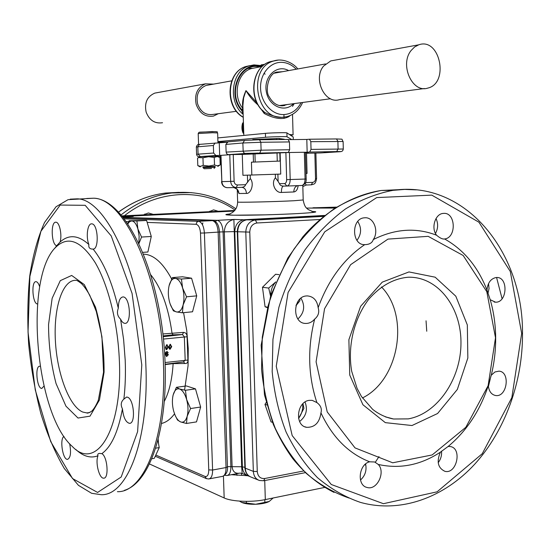 <?xml version="1.0" encoding="UTF-8"?>
<svg xmlns="http://www.w3.org/2000/svg" width="550" height="550" viewBox="0 0 550 550"><rect width="100%" height="100%" fill="white"/><g stroke="black" fill="none" stroke-linecap="round" stroke-linejoin="round"><path stroke-width="0.82" d="M169.104 285.663L172.391 277.606L175.526 278.424C172.679 278.183 170.569 280.472 169.194 285.306L169.104 285.663C167.922 290.943 168.094 296.471 169.613 302.246L170.335 304.459C172.012 308.798 174.082 311.293 176.543 311.946L173.408 310.86L170.191 304.061M181.417 279.036L182.614 288.007C180.847 282.301 178.489 279.111 175.526 278.424L181.417 279.036L191.572 278.204L196.721 295.866L192.548 311.774L182.421 312.785L176.543 311.946C179.486 312.373 181.679 310.042 183.116 304.954C184.367 299.578 184.195 293.934 182.614 288.007L186.532 296.794L183.116 304.954L182.421 312.785M191.572 278.204L182.449 276.788L172.391 277.606M196.721 295.866L186.532 296.794M193.291 284.103L195.429 291.418M195.511 300.472L194.294 305.113M172.631 397.698L173.161 394.934L176.419 387.317L179.568 388.974C176.646 388.231 174.508 390.218 173.161 394.934L172.961 395.78C172.019 400.592 172.26 405.749 173.697 411.242L175.099 415.257C176.694 418.832 178.537 421.059 180.627 421.939L177.485 420.021L175.051 415.154M185.433 390.287L186.649 399.575C184.883 393.69 182.518 390.156 179.568 388.974L185.433 390.287L195.484 388.877L200.647 407.027L196.501 421.891L186.484 423.466L180.627 421.939C183.562 422.861 185.749 420.963 187.179 416.24C188.416 411.201 188.238 405.646 186.649 399.575L190.561 408.54L187.179 416.24L186.484 423.466M195.484 388.877L186.381 385.942L176.419 387.317M200.647 407.027L190.561 408.54M197.051 394.384L199.403 402.648M199.341 411.723L198.433 414.968M157.933 440.131L159.225 447.59L154.316 458.322L151.752 458.762M159.225 447.59L155.609 448.195M158.166 439.237L158.551 443.692M378.998 456.576L375.375 462.179M365.812 464.86L364.636 464.86M364.849 464.654L365.798 464.798M239.491 501.112L241.752 502.466L255.695 504.254C249.652 504.412 245.004 503.814 241.752 502.466M268.929 501.621C265.891 503.112 261.484 503.986 255.695 504.254L269.218 501.462L273.151 497.984M246.373 501.366L246.428 503.195M264.784 499.696L264.873 502.521M289.369 134.475L290.675 135.328L293.088 134.867L289.369 134.475L286.907 132.873C286.846 132.447 270.738 132.804 265.416 133.354L217.8 137.926M243.038 110.406L241.636 110.454L243.148 113.939M255.667 67.733L251.46 68.544C237.229 72.435 232.224 95.941 242.983 108.618L241.608 109.539L241.636 110.454C226.002 93.314 239.986 60.638 260.219 66.419M257.166 103.18L245.974 90.599C242.853 97.508 241.856 103.503 242.983 108.584M262.288 66.364L260.232 66.729L260.294 65.952L263.388 65.409M261.106 66.605L261.628 66.584M260.769 108.68L264.227 113.486C274.478 118.882 282.686 119.927 288.867 116.614L290.056 115.61M242.894 105.676L243.616 97.893L245.974 90.599C248.992 95.906 253.096 100.767 258.287 105.181M243.499 124.912L243.678 130.646M281.222 117.267C275.756 116.875 270.229 115.246 264.632 112.386L262.13 110.034M264.227 113.486L264.632 112.386C247.981 99.901 251.577 66.729 270.119 61.717L274.223 60.823M293.205 136.964L293.274 139.583L293.205 136.964L290.675 135.328M217.938 142.093L227.294 141.983M291.775 139.597L287.024 136.785L286.907 132.873M265.416 133.354L265.533 137.28C270.854 136.764 286.962 136.393 287.024 136.785M265.533 137.28L217.924 141.584M252.773 139.521L278.912 138.476L284.157 139.226M284.041 118.436L283.931 114.579M340.849 151.614C342.244 151.47 343.056 150.604 343.296 149.022L311.032 149.387L309.664 152.047L307.154 152.213L306.811 139.439L288.53 139.631M280.129 153.024L280.734 174.082L242.935 175.306L242.275 154.419L287.657 152.556L285.856 152.591L288.317 152.426L289.657 149.738L289.438 141.934L288.097 139.459L259.511 139.755M307.154 152.213L305.387 152.247L306.192 179.018L290.194 179.541L289.431 152.508L287.657 152.556M311.032 149.387L310.826 141.68L343.111 141.494C340.876 138.339 344.465 139.446 336.518 138.944L337.899 141.357L338.085 148.947L336.676 151.573C341.268 151.504 342.031 151.58 338.972 151.793L320.678 152.941M306.811 139.439L309.464 139.233L310.826 141.68M305.484 152.701L308.385 152.941L306.515 153.244L320.533 152.955M226.841 142.237L199.492 144.375L197.814 146.816L213.366 145.496L215.077 142.993M220.66 155.368L219.677 155.437L219.258 142.904M289.657 149.738L261.099 150.198L226.119 152.123L226.648 153.711L228.161 154.626L242.275 154.419M226.119 152.123L225.864 144.43L242.859 142.986L260.858 142.278L289.438 141.934M227.989 141.845L225.864 144.43M306.515 153.244L307.058 173.415L306.041 173.442M258.06 153.051L247.17 153.526L258.06 153.051M334.957 151.683L324.101 152.157L334.957 151.683M199.567 144.361L198.811 144.458M219.677 155.437L215.882 155.506L213.62 153.031L213.366 145.496M199.877 156.709L217.559 156.152M247.204 475.509L242.179 473.467L241.677 466.751L233.881 219.464C227.906 220.859 224.723 224.978 224.324 231.818L232.093 466.441C232.602 471.646 235.173 473.873 239.8 473.138M223.431 476.101L224.173 497.963L149.435 463.939M324.72 487.417L265.313 499.592C251.804 502.487 231.784 501.662 224.173 497.963M231.323 474.719L247.61 475.702M125.008 217.814L126.149 217.491M362.422 397.959C399.128 380.112 409.984 316.037 381.501 286.949M305.387 152.247L289.431 152.508M237.511 189.977L238.954 193.504L246.476 193.428C246.091 189.64 244.509 187.612 241.746 187.337C243.829 187.144 245.121 186.264 245.623 184.69L250.305 178.558L250.195 175.086M231.179 154.646L220.715 155.361M314.854 153.086L315.521 178.633L316.573 178.599L315.886 153.093M275.323 174.274L275.426 177.767C270.641 183.239 275.502 193.126 281.401 192.445L293.817 191.957C296.175 191.641 297.619 189.53 298.155 185.625M246.476 193.428C250.876 193.827 254.623 183.728 250.305 178.558M237.552 189.688L237.703 190.417C238.301 190.066 237.05 189.117 233.949 187.571C236.968 188.306 238.631 190.279 238.954 193.504M281.401 192.445C281.421 188.616 282.088 186.505 283.394 186.099C281.277 186.031 279.978 185.226 279.496 183.673L278.107 181.411L277.894 174.192M275.426 177.767L278.107 181.411M293.817 191.957C293.913 188.561 295.151 186.457 297.536 185.653M302.83 186.587L306.268 185.02L305.168 183.308M241.34 473.186L241.649 475.049M246.503 475.228L246.524 475.723M237.022 475.393L236.651 473.715M444.592 238.954L444.235 239.03C442.31 239.188 439.752 237.923 436.556 235.221C430.808 228.092 435.215 213.758 443.224 213.421L443.575 213.393C455.771 212.121 456.754 237.772 444.592 238.954C463.815 249.762 477.943 266.805 486.977 290.077C487.699 282.872 490.717 278.699 496.045 277.537L496.567 277.509C508.502 276.726 507.396 302.851 495.536 302.184L490.215 299.722C493.659 311.616 495.467 324.019 495.66 336.916C495.811 349.821 494.34 362.594 491.253 375.224L494.945 371.979L498.919 371.154C510.641 371.628 507.231 397.423 495.688 395.533C491.397 394.666 488.943 391.346 488.311 385.564C480.013 410.768 466.613 431.069 448.126 446.476L450.285 446.538C462.461 448.195 456.782 474.464 444.909 471.329C437.91 467.988 436.404 461.601 440.378 452.169C420.606 465.114 399.912 469.212 378.29 464.461C385.853 472.278 376.963 490.669 367.091 487.465C356.565 485.437 358.737 464.076 369.703 461.808C348.638 453.599 332.379 437.277 320.932 412.837C319.584 422.654 314.834 427.481 306.673 427.329C294.332 425.693 296.677 401.555 309.299 400.345L312.159 400.338L316.889 402.579C308.103 376.001 307.361 348.171 314.662 319.103C312.139 322.046 309.162 323.496 305.731 323.434C291.871 323.606 292.552 296.581 306.439 295.948L307.381 295.907C313.534 296.498 317.13 300.424 318.154 307.677C328.309 279.874 343.839 258.857 364.732 244.633C351.512 245.321 351.065 218.549 364.313 217.821L364.76 217.786C373.67 216.824 379.246 231.227 373.285 239.559C394.962 228.759 416.054 227.308 436.556 235.221M373.285 239.559C372.336 242.66 369.772 244.344 365.585 244.619L364.732 244.633M318.154 307.677C319.536 312.194 318.374 316.002 314.662 319.103M316.889 402.579C320.732 405.419 322.08 408.842 320.932 412.837M369.703 461.808L374.646 461.979L378.29 464.461M440.378 452.169L448.126 446.476M488.311 385.564L491.253 375.224M495.502 337.762L488.118 385.694L465.85 427.281L432.149 454.953L392.7 462.791L355.011 447.893L327.229 411.922L316.085 361.838L324.555 308.729L350.625 264.681L387.963 239.106L428.168 236.335L463.155 255.475L486.805 291.658L495.502 337.762M490.215 299.722L486.977 290.077M356.957 240.35C361.474 234.224 361.749 227.927 357.768 221.464M297.901 318.979C304.329 312.847 305.353 305.917 300.967 298.189M299.592 421.506C306.123 416.357 307.945 409.853 305.044 402.002M360.463 480.047C365.186 475.709 366.898 470.353 365.599 463.98M438.199 462.674C440.777 459.305 441.891 455.455 441.54 451.131M488.407 386.588L490.332 378.661M487.987 293.37L489.046 288.489L488.544 283.566M435.469 233.434C438.144 228.539 438.329 223.568 436.026 218.522M93.094 249.088L92.489 249.102C89.595 248.958 88.392 247.431 88.88 244.53C85.718 236.878 87.546 223.238 91.719 223.85L91.843 223.864C98.079 223.857 99.337 249.439 93.094 249.088C103.558 261.979 111.959 281.696 118.312 308.241C118.442 301.097 120.031 297.316 123.083 296.911L123.338 296.938C130.295 297.468 131.787 324.431 124.802 323.331C123.255 323.18 121.846 321.791 120.581 319.165L123.613 339.501L125.201 360.119C125.744 373.945 125.297 386.946 123.86 399.128L126.617 397.024L127.407 397.176C134.035 398.798 135.96 424.084 129.401 423.321C125.73 422.276 123.413 417.457 122.444 408.849C118.174 431.908 111.306 446.841 101.846 453.647C107.518 456.493 109.182 478.734 103.682 478.156C99.261 478.754 95.109 462.275 97.983 455.778C90.647 458.549 83.263 456.445 75.817 449.481M60.067 242.062L56.705 245.685C51.294 244.874 50.469 221.444 55.894 222.221L55.99 222.228C59.558 222.145 62.287 235.304 60.067 242.062C68.75 234.197 78.354 235.022 88.88 244.53M54.698 248.414L56.705 245.685M97.983 455.778C97.426 454.348 97.941 453.564 99.536 453.42L101.846 453.647M122.444 408.849C120.471 404.972 120.945 401.727 123.86 399.128M119.336 360.071C122.815 430.629 95.899 471.646 72.229 446.387C34.966 413.731 23.877 276.457 56.114 246.902C68.172 235.634 81.18 240.852 95.143 262.549C108.068 284.453 117.796 322.733 119.336 360.071M120.581 319.165C117.425 316.209 116.662 312.565 118.312 308.241M37.524 303.957L37.517 303.957C32.477 304.15 30.979 280.837 36.094 281.683L36.238 281.703C37.572 282.026 38.72 283.738 39.682 286.853M43.979 386.1L41.8 388.424C36.843 388.809 34.719 365.626 39.765 366.266L40.116 366.328M69.657 443.774C71.294 452.691 70.586 457.889 67.526 459.367C62.727 459.979 59.455 438.735 63.972 436.439M148.142 225.713L150.253 232.939M150.501 240.068L149.105 246.455M173.167 363.261L173.133 363.612L184.718 363.509L183.769 361.934M163.096 335.919L172.989 334.826L182.442 334.558L184.326 336.738L185.178 360.044L183.439 361.948M163.185 336.689L182.442 334.558L183.583 332.393L162.876 333.96M165.069 362.539L187.914 360.037L187.076 336.751L163.433 339.075M187.076 336.751C187.034 334.146 185.873 332.695 183.583 332.393M184.718 363.509C186.993 363.674 188.059 362.519 187.914 360.037M166.849 349.188L167.674 347.071L167.007 345.221L167.798 347.105L166.849 349.188L166.059 347.304L166.272 345.641L167.001 345.221M170.239 348.789L171.057 346.679L170.39 344.829L171.181 346.713L170.239 348.789L169.448 346.913L169.661 345.249L170.383 344.829M166.829 356.036L166.072 354.984L167.111 353.829L167.791 354.805L167.007 356.036L167.667 354.777L167.124 353.829M167.661 352.743L167.069 352.069L166.444 352.282L165.956 354.062L167.289 353.293L168.341 354.702L166.671 356.524L165.433 354.358L165.825 352.261L166.904 351.574L168.19 352.632L167.062 352.069M165.956 353.822L167.344 353.299M166.471 356.476L165.303 354.324L165.694 352.227L167.303 351.587M169.895 349.236L169.276 348.865L168.767 346.947L170.094 344.307L170.589 344.348M166.506 349.635L165.887 349.264L165.378 347.339L166.712 344.699L167.207 344.74M170.225 344.341L171.731 346.644L170.088 349.278L169.4 348.899L168.898 346.974L170.094 344.307M164.031 345.056L164.065 345.881M166.836 344.733L168.348 347.043L166.698 349.676L166.011 349.291L165.502 347.373L166.712 344.699M204.765 232.973L204.373 232.485M202.441 224.709L202.847 222.86M210.203 211.654L209.681 211.234M209.055 211.709L213.586 209.894L218.199 211.269M145.963 214.741L144.863 213.957M143.516 214.857L148.356 212.974L153.306 214.383M312.84 207.831L336.456 207.123M335.156 207.955L313.596 207.728M280.363 161.054L251.426 162.174L251.824 175.031M280.06 161.061L279.826 153.031M279.441 139.549L279.414 138.538M276.616 138.566L276.643 139.576M277.035 153.106L277.269 161.123M253.22 153.917L253.468 161.989M255.186 161.899L254.939 153.849M254.512 139.865L254.499 139.453M284.157 139.143L284.164 139.501M200.963 144.244L200.42 144.286M211.537 168.479L204.181 168.754L211.537 168.479M214.06 168.438L215.139 167.289L212.046 167.324L203.026 167.667L204.181 168.747M215.139 167.289L215.112 166.464L202.998 166.843M203.211 165.344L208.89 166.045L214.507 164.993L214.252 157.424L208.574 156.722L202.95 157.774L198.488 157.575L197.546 158.132L197.808 165.639L200.53 166.361L203.211 165.344L202.95 157.774M214.507 164.993L217.394 165.839L220.206 164.938L219.959 157.438L217.181 156.558L214.252 157.424M215.119 166.54L202.998 166.911M218.274 113.719L213.51 116.078C205.377 117.281 199.616 113.41 196.212 104.473C194.219 94.346 197.306 87.464 205.459 83.841L213.62 84.116M208.56 85.023L205.961 85.491C198.633 88.736 195.855 94.902 197.643 103.998C200.688 112.021 205.872 115.493 213.18 114.393L236.431 111.299M162.511 122.733C154.825 123.867 149.366 120.326 146.142 112.118C144.231 102.816 147.125 96.477 154.818 93.101L157.554 92.606M333.988 60.328L330.743 60.919L323.613 66.062C312.627 78.877 324.933 104.466 339.474 99.632L424.366 88.543M411.118 50.497C399.382 64.721 412.321 93.411 427.756 88.103C449.481 83.366 440.034 37.015 418.715 44.825L414.604 46.977L411.118 50.497M264.949 64.261L261.312 64.859M242.701 123.104L242.529 123.303C241.581 126.837 241.759 130.054 243.066 132.969L243.774 133.664M243.767 133.506C242.522 129.614 242.406 125.881 243.416 122.313M296.113 305.291L298.471 300.712M275.784 281.944C272.381 285.718 270.669 290.311 270.662 295.721M270.545 296.086L268.696 288.069L275.798 281.916M267.169 307.587L265.072 306.756L262.474 287.286L268.696 288.069M265.072 306.756L267.3 307.099M299.949 299.056L299.908 300.768L295.996 305.656M262.474 287.286L275.584 274.257L279.015 274.622M298.554 418.385L299.661 416.797C302.067 412.823 303.077 408.54 302.692 403.947M272.498 422.359L271.054 421.898L264.969 404.415L266.839 404.958M302.961 403.686L303.93 408.354L298.574 418.467M264.969 404.415L266.193 402.483M138.834 243.574L139.136 236.266L137.919 229.048C136.324 223.898 134.248 221.183 131.684 220.914L129.58 221.671L127.786 223.953M127.689 223.809L129.085 220.742L146.609 220.461L151.284 236.472L147.888 252.017L142.732 252.367M151.284 236.472L141.542 237.05L138.889 243.684M146.609 220.461L136.895 220.956L137.919 229.048L141.542 237.05M129.085 220.742L136.895 220.956M259.758 66.942C240.391 61.868 227.054 92.751 241.608 109.539L243.011 109.491M251.597 68.186L248.098 68.434M265.107 74.195L264.034 73.212M252.883 68.269L252.512 68.234M243.251 117.164C224.737 106.899 226.683 71.638 246.091 66.468L250.016 65.608M278.197 60.101L273.501 61.05C247.541 68.035 255.502 118.965 282.006 117.287L286.653 116.738C293.913 114.792 299.241 110.041 302.631 102.479M301.091 102.678C297.007 110.337 291.074 114.304 283.298 114.586C271.7 114.689 260.899 102.314 260.556 88.137C260.04 73.961 270.139 61.841 281.806 62.343C287.238 62.604 292.043 64.9 296.223 69.231M288.647 70.593C277.317 63.986 263.746 76.175 266.221 91.066C268.256 106.019 284.632 113.369 293.501 103.696M287.279 104.521L281.992 105.875M281.889 105.875L284.728 105.504C278.321 106.755 273.123 103.812 269.136 96.676C265.011 91.568 267.919 73.384 276.843 72.078L282.439 71.713M253.839 64.914L249.239 65.842C231.454 70.661 227.542 101.812 243.162 114.366M292.49 106.411L294.222 103.599M309.437 139.226L336.518 138.944L309.464 139.233M227.597 141.886L244.626 140.381L259.545 139.762L244.626 140.381L242.859 142.986L243.183 151.463L243.822 152.721L244.929 153.409L288.317 152.426M288.097 139.459L259.545 139.762L260.858 142.278L261.099 150.198L259.799 152.934M196.336 147.036L197.814 146.816L198.069 154.172L196.591 154.358L196.336 147.022C197.065 144.884 198.117 144.004 199.492 144.375L199.87 144.334M213.62 153.031L198.069 154.172L200.296 156.578L215.882 155.506M220.694 156.42L218.144 156.468M199.774 156.771L200.296 156.578M228.401 154.639L245.431 153.464M309.664 152.047L336.676 151.573M334.991 208.058L306.543 208.072M224.751 475.269L226.958 475.537C229.57 475.035 230.876 472.072 230.89 466.661L223.094 231.887L234.053 231.626L234.774 231.66L242.392 467.033C242.736 471.666 244.757 474.664 248.469 476.025L249.322 476.245M227.432 466.647L241.677 466.751L244.86 467.308M219.581 231.976L223.094 231.887C222.537 225.108 220.584 221.251 217.236 220.337L234.142 219.429L243.76 219.759C238.095 220.983 235.104 224.95 234.774 231.66L237.277 231.646M264.729 480.549L265.313 499.592M123.358 216.975L126.218 216.294L133.258 216.494L122.65 217.009M126.032 216.329L234.163 211.076M215.174 221.554L217.099 220.33L122.953 217.387L217.236 220.337L233.887 219.457L243.76 219.759L324.699 215.442L244.241 219.725L244.984 220.172M247.404 175.175L247.631 182.339M245.623 184.69L237.504 184.972C235.517 184.814 234.383 183.583 234.114 181.28L233.248 154.584M234.114 181.28L230.656 181.39C231.11 185.219 232.994 187.268 236.301 187.529L237.504 184.972M236.301 187.529L241.746 187.337M229.928 213.964C216.473 215.222 237.999 215.71 270.421 214.713C302.844 213.737 325.057 211.908 311.933 211.461M302.796 185.302L303.194 199.973L294.064 200.729C275.447 201.74 236.672 202.62 237.648 202.036L237.648 202.001M229.783 154.715L230.656 181.39L221.863 181.637C222.317 185.419 224.187 187.44 227.466 187.694L236.143 187.529M286.942 186.031L301.709 185.501C303.841 185.075 304.961 182.93 305.078 179.059L304.349 152.247M283.394 186.099L286.825 186.038M284.666 183.556L286.88 186.031C288.984 185.604 290.091 183.446 290.194 179.541L286.646 179.651C286.584 181.995 285.924 183.294 284.666 183.556L279.496 183.673M306.268 185.02L311.706 184.807C313.768 183.734 315.404 185.096 316.573 178.599M315.521 178.633C315.404 180.847 314.435 182.098 312.62 182.38L311.314 184.841M312.62 182.38L305.525 182.627M220.66 155.354L221.863 181.637L220.99 155.32M285.883 152.639L286.646 179.651M303.676 470.979L264.777 478.5C260.37 478.851 257.868 476.52 257.262 471.508L249.776 232.107C250.071 226.799 252.45 223.761 256.933 222.984L255.372 220.048L323.51 216.391L254.877 220.083C249.157 221.327 246.132 225.363 245.795 232.183L253.344 471.377L245.279 468.181L237.683 231.798C238.006 225.06 241.01 221.072 246.689 219.842L324.383 215.689M249.776 232.107L237.284 231.742L244.881 467.844L245.279 468.181C245.616 472.828 247.651 475.839 251.364 477.201L258.197 479.985M502.095 298.746L496.581 277.509M349.071 498.053C333.85 492.821 319.646 484.653 306.467 473.55C294.147 460.859 283.759 445.809 275.296 428.395C268.159 409.881 263.581 390.115 261.546 369.098L262.288 337.178L268.18 305.607C274.546 285.168 283.161 266.31 294.037 249.047C305.993 233.035 319.357 219.622 334.132 208.801C349.429 199.664 365.118 193.552 381.212 190.479L399.527 189.654M521.682 333.438L511.844 397.623L482.268 453.695L437.092 491.824L383.433 503.697L331.272 484.495L292.188 435.586L276.238 366.252L288.097 292.442L324.761 231.798L376.723 197.581L431.777 195.133L478.913 222.193L510.304 271.507L521.682 333.438M416.274 189.86L404.711 189.406L392.996 190.341C376.771 193.456 360.951 199.657 345.524 208.931C330.612 219.911 317.123 233.53 305.051 249.789C294.064 267.327 285.354 286.474 278.919 307.23L272.951 339.288L272.181 371.697C274.223 393.03 278.836 413.091 286.028 431.867C294.553 449.529 305.03 464.777 317.446 477.627C330.729 488.854 345.043 497.111 360.388 502.377C400.744 513.631 444.132 497.516 474.788 464.104C505.381 430.396 522.899 381.226 522.5 333.163C523.146 251.914 465.231 179.747 392.996 190.341L381.212 190.479C353.031 194.899 325.167 210.994 302.906 236.768L287.829 258.026L270.744 295.46L261.147 345.18L264.474 394.907L273.247 424.256C278.699 436.721 285.182 448.14 292.689 458.528C304.707 473.344 318.484 484.632 334.022 492.394M257.262 471.508L253.344 471.377C253.681 476.087 255.729 479.126 259.469 480.501L263.725 480.748L264.777 478.5M244.874 467.809L244.881 467.844C245.266 472.203 247.039 475.166 250.195 476.74M237.284 231.736L237.284 231.742C237.566 225.074 240.701 221.107 246.689 219.842L255.372 220.048L246.998 219.814M256.933 222.984L319.791 219.505M426.745 331.238L426.044 320.808M411.998 425.528L437.587 413.511L457.339 389.434L467.844 358.016L467.328 324.961L455.819 296.209L435.167 277.193L408.973 271.934L382.271 282.129L360.628 306.302L348.886 339.666L349.738 375.045L362.918 404.752L385.309 422.641L411.998 425.528M385.309 416.817L393.559 419.004C386.107 417.643 379.149 414.439 372.701 409.399L361.474 396.516L357.094 388.41L351.691 371.284C347.366 346.369 354.049 318.484 368.658 299.365C380.593 285.814 393.834 278.431 408.375 277.221C437.848 276.471 461.333 307.209 460.969 343.111C460.976 378.978 437.388 413.834 408.203 418.887L393.559 419.004L385.825 417.003M86.714 198.474L93.706 198.206C124.224 198.254 160.903 276.616 163.412 362.766C166.684 437.36 143.921 492.704 117.411 491.686M141.797 364.904L137.603 431.688L121.199 477.008L97.584 492.442L72.524 478.555L50.71 441.602L35.269 389.943L28.029 332.124L29.879 276.451L40.92 231.282L60.204 205.061L85.181 205.308L111.224 235.936L132.069 293.411L141.797 364.904M124.376 490.353C149.868 482.735 167.736 429.653 165.055 362.251C162.216 277.069 127.119 199.127 93.706 198.206L68.069 199.671L56.038 206.752L44.509 222.537C37.861 237.353 32.945 255.117 29.762 275.825C27.61 297.66 27.253 320.533 28.676 344.438C31.103 368.383 35.166 391.456 40.872 413.641C47.424 434.789 55.254 453.097 64.343 468.579L78.451 485.348L91.623 493.295L101.193 494.704C127.091 495.887 149.229 440.213 145.846 364.946C143.179 278.018 107.092 198.907 77.296 198.839L70.187 199.162M147.18 222.406L196.082 224.297C198.584 224.909 200.056 227.837 200.496 233.069L208.752 469.893C208.67 474.822 207.405 477.001 204.951 476.417L206.442 478.644L208.759 478.961C211.317 478.466 212.596 475.482 212.596 470.023L226.043 467.548C226.036 472.979 224.737 475.942 222.138 476.444L209.392 478.837M123.241 217.752L212.314 220.598C215.641 221.519 217.587 225.376 218.144 232.183L226.043 467.548L227.439 466.854C227.913 471.309 226.359 474.464 222.798 476.321M212.637 220.619L198.488 221.313L124.066 218.804M124.073 218.817L198.364 221.32L212.314 220.598C217.477 221.176 218.742 225.631 219.581 232.018L204.401 232.994C203.837 226.139 201.912 222.248 198.633 221.32L196.893 222.069L196.082 224.297M126.142 221.595L128.618 221.691M204.951 476.417L155.815 455.043M184.553 390.136L188.045 365.874L188.238 348.569L186.725 330.413L183.569 312.668M171.662 278.988C162.8 262.673 153.402 254.403 143.468 254.169M161.494 423.473C166.238 422.373 170.583 419.155 174.522 413.813M208.752 469.893L212.596 470.023L204.401 232.994L200.496 233.069M78.017 418.041L90.014 416.164L99.454 399.967L104.081 372.151C104.211 349.449 101.344 327.772 95.48 307.127L84.287 284.597L71.679 275.447L60.28 280.658L52.147 298.299L48.551 324.576C48.593 344.905 51.102 364.574 56.066 383.591L65.959 406.175L78.017 418.041M82.768 412.053C69.114 406.361 57.001 373.429 55.371 340.519C53.577 307.574 62.604 279.366 76.148 280.342C76.546 280.129 78.272 281.167 81.317 283.442C83.868 285.911 86.687 289.857 89.767 295.268L96.312 311.534L101.929 336.717L103.551 372.164L98.299 400.366C96.037 405.549 93.823 409.172 91.671 411.228C88.928 412.885 87.319 413.456 86.859 412.926L82.768 412.053M89.739 412.514L86.859 412.926L89.753 412.507M150.734 274.766C161.253 287.698 168.334 307.099 171.992 332.963L172.989 334.826M165.137 364.616L173.133 363.612C172.15 379.404 169.187 392.026 164.251 401.479M124.348 215.779C158.214 188.98 203.404 188.059 235.049 210.045M191.235 192.603L171.82 192.968C153.56 195.291 136.606 202.634 120.952 214.988M118.436 212.204C133.086 201.541 148.775 195.154 165.495 193.043L178.915 192.356M124.293 216.611L123.764 216.219L234.341 210.884L122.189 216.452M121.956 216.171L123.743 216.219L121.99 216.205M121.736 215.903L234.706 210.478M198.192 133.533L212.678 132.736L217.635 132.949L217.965 142.917M215.531 131.622L199.712 132.151M243.258 117.315C224.428 107.271 226.071 71.912 246.091 66.468L254.1 64.9L260.673 65.539M297.756 68.949C294.222 63.779 283.216 57.551 273.501 61.05L270.119 61.717C251.941 66.722 247.775 98.168 263.285 111.348M262.157 66.481L255.661 67.733M242.859 104.637L243.829 135.431M292.518 114.366L293.088 134.826M242.887 105.579L242.859 104.748M199.134 156.729C197.801 156.75 196.955 155.953 196.591 154.344M343.296 149.009L343.111 141.494M132.557 216.514L125.826 216.322L123.262 216.982M303.194 199.973C304.618 207.804 306.838 208.175 308.199 209.55L313.919 212.094C313.039 212.912 291.686 214.094 265.231 214.851L233.647 215.194L228.016 214.796L232.567 212.458L234.967 210.155C236.624 208.031 237.518 205.322 237.648 202.036L237.249 189.564M297.612 185.646L297.048 185.797M221.533 181.644C221.884 185.089 223.657 187.103 226.868 187.681M306.192 179.018C306.377 182.359 304.968 184.511 301.971 185.474M240.206 473.076L242.11 473.433M238.858 473.303L227.604 475.413M306.666 427.329L304.831 426.766M494.168 302.032L495.55 302.184M444.235 239.03L443.025 238.975M305.387 472.643L263.904 480.714M56.114 246.902L58.328 244.008M56.664 245.747L57.008 245.726M92.489 249.102L93.417 249.047M227.439 466.854L219.581 232.024M206.119 478.5L155.265 456.246M165.131 364.265L183.748 361.941M235.895 208.814C216.762 195.718 195.408 190.438 171.82 192.968L165.495 193.043C148.748 195.154 133.045 201.52 118.387 212.149M217.635 132.928C215.545 131.532 220.749 131.924 212.101 131.567L198.983 132.337L198.192 133.512L198.577 144.499M202.998 166.836L203.026 167.667M199.946 156.667L198.488 157.575M217.511 156.131L219.354 157.121M217.869 166.368L219.409 165.406M200.214 166.918L198.234 165.853M205.459 83.841L154.818 93.101M330.743 60.919L418.715 44.825M325.566 63.938L274.471 73.15M231.722 80.85L205.961 85.491M330.502 98.759L279.311 105.586M261.381 64.776L260.294 65.952M242.529 123.303L243.416 122.272"/></g></svg>
